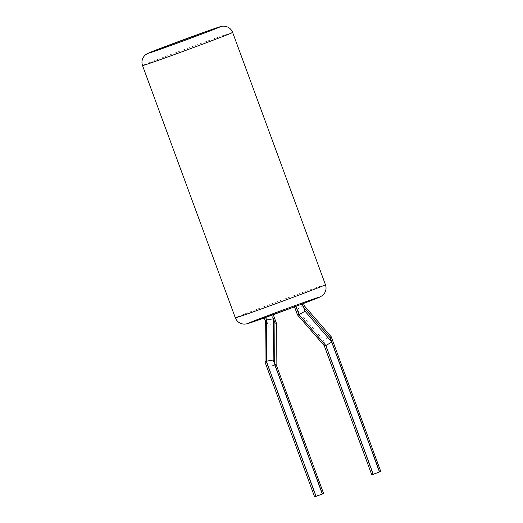 <?xml version="1.0" encoding="UTF-8"?>
<svg xmlns="http://www.w3.org/2000/svg" width="523" height="523" viewBox="0 0 523 523"><rect width="100%" height="100%" fill="white"/><g stroke="black" fill="none" stroke-linecap="round" stroke-linejoin="round"><path stroke-width="0.39" stroke-dasharray="2.62 1.96" d="M265.298 320.841L266.737 321.161L265.324 317.271L264.161 317.749L273.274 314.683M271.685 314.931L275.013 324.005L268.227 325.169L265.324 317.271L273.183 314.434M297.45 314.839L298.306 313.571L295.403 305.68L303.268 302.83L302.117 303.301L302.353 303.928M295.403 305.68L302.117 303.301M314.598 496.85L315.761 496.373L267.946 366.427L268.227 325.169M323.613 493.529L322.109 494.032L274.732 365.263L275.026 323.999L276.386 323.175M295.417 305.674L296.842 309.557L302.758 306.033L329.555 336.851L302.758 306.033L301.764 303.333L302.771 306.033L304.393 305.89M331.17 336.675L329.568 336.851L379.293 471.988L372.919 474.341L325.11 344.389L298.306 313.571M265.017 362.099L266.455 362.419L315.748 496.379M322.109 494.032L315.761 496.373M322.122 494.026L274.745 365.257L267.946 366.427M271.672 314.931L275.013 324.005L274.732 365.263L276.105 364.4M379.293 471.988L380.783 471.491M371.768 474.812L372.919 474.341L323.639 340.375L329.555 336.851L379.28 471.994M324.26 345.69L325.11 344.389M325.45 284.708A48.005 0.673 -20.2 0 0 310.492 289.683A48.005 0.673 -20.2 0 0 261.938 307.419A48.005 0.673 -20.2 0 0 235.35 317.86M232.637 32.446A48.005 0.673 -20.2 0 0 217.679 37.421A48.005 0.673 -20.2 0 0 169.125 55.163A48.005 0.673 -20.2 0 0 142.537 65.597M266.737 321.161L266.455 362.419M302.34 303.928L302.111 303.307M296.005 306.308L295.757 305.648L295.992 306.315M296.842 309.557L323.639 340.375M303.268 302.83L303.51 303.49M294.514 306.864L294.253 306.151"/><path stroke-width="0.78" d="M265.292 320.789L265.011 362.047L266.37 361.216L316.088 496.353L266.37 361.216L266.652 319.958L265.71 317.409L266.665 319.952L266.384 361.21L273.163 360.046L273.444 318.788L266.665 319.952L265.298 320.841L264.233 317.938M276.105 364.4L276.386 323.175L274.935 322.796L273.444 318.788M276.105 364.426L323.613 493.529L322.462 494.006L274.653 364.054L274.935 322.796M304.373 305.857L303.549 307.184L330.346 338.002L379.626 471.968L331.811 342.022L305.014 311.205L302.34 303.928M304.393 305.89L331.209 336.74L380.783 471.491L373.278 474.309L325.894 345.54L299.084 314.728L305.014 311.205M373.278 474.309L325.881 345.546L299.084 314.728L297.482 314.898L294.514 306.864M265.011 362.047L314.598 496.85L322.456 494.006L273.163 360.046M276.092 364.374L274.653 364.054M331.209 336.74L330.346 338.002M324.247 345.651L325.881 345.546L331.811 342.022M373.259 474.315L371.768 474.812L324.26 345.69M142.537 65.597L235.35 317.86A48.005 0.673 -20.2 0 0 280.635 301.908A48.005 0.673 -20.2 0 0 325.45 284.708L232.637 32.446A48.005 0.673 -20.2 0 1 187.816 49.646A48.005 0.673 -20.2 0 1 142.537 65.597C141.275 61.629 142.112 58.164 145.054 55.196L146.832 53.889L153.193 51.149L208.461 30.687C223.262 25.457 221.863 26.294 223.465 26.15L225.439 26.327C228.911 27.111 231.31 29.151 232.637 32.446M307.786 301.013A38.401 0.536 -20.2 0 0 248.451 323.142A38.401 0.536 -20.2 0 0 294.907 306.713A38.401 0.536 -20.2 0 0 307.786 301.013M208.344 30.733A38.401 0.536 -20.2 0 0 149.009 52.862A38.401 0.536 -20.2 0 0 195.465 36.433A38.401 0.536 -20.2 0 0 208.344 30.733M302.353 303.928L303.549 307.184M295.992 306.315L299.084 314.728L296.005 306.308M235.35 317.86C236.958 321.691 239.848 323.789 244.006 324.142L246.209 323.985L252.825 321.952L300.019 304.804L319.69 297.142L322.56 295.43L323.992 293.959C326.077 291.121 326.568 288.036 325.45 284.708M273.274 314.683L276.373 323.116M303.51 303.49L304.406 305.922M324.286 345.716L297.482 314.898"/></g></svg>
